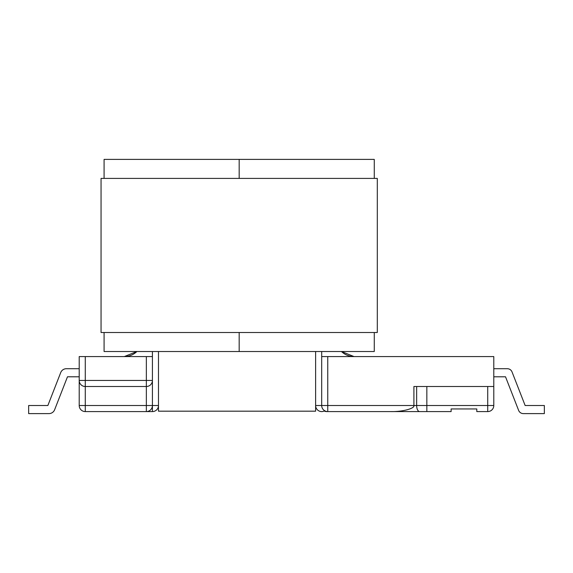 <?xml version="1.0" encoding="UTF-8"?>
<svg xmlns="http://www.w3.org/2000/svg" width="573" height="573" viewBox="0 0 573 573"><rect width="100%" height="100%" fill="white"/><g stroke="black" fill="none" stroke-linecap="round" stroke-linejoin="round"><path stroke-width="0.86" d="M85.277 356.578L146.351 356.578L146.351 380.436L85.277 380.436L85.277 356.578L79.21 356.578L79.21 405.512L85.277 405.512L85.277 386.503L146.351 386.503L146.351 405.512L85.277 405.512L85.277 411.586L152.418 411.586A6.067 6.067 0 0 0 158.485 405.512L158.485 351.521L158.485 411.178L315.623 411.178L315.623 351.521L315.623 405.512A6.067 6.067 0 0 0 321.689 411.586A6.067 6.067 0 0 1 315.623 405.512L321.689 405.512L321.689 351.521M327.756 356.578L493.79 356.578L493.79 386.503L413.907 386.503L413.907 405.512L327.756 405.512L327.756 356.578L321.689 356.578M383.867 411.586L451.123 411.586L451.123 408.95L476.8 408.95L451.123 408.95L476.8 408.95L476.8 411.586L487.723 411.586A6.067 6.067 0 0 0 493.79 405.512L493.79 386.503M327.341 411.572L326.746 411.586A6.067 6.067 0 0 1 324.218 411.027M152.418 411.586A6.067 6.067 0 0 0 158.485 405.512L152.418 405.512A6.067 6.067 0 0 1 146.351 411.586L152.418 411.586L152.418 356.578L146.351 356.578M505.522 376.798L518.622 410.39L505.522 376.798L518.622 410.39L505.522 376.798L493.79 376.798M525.14 405.512L512.033 371.927L525.14 405.512L512.033 371.927L525.14 405.512L544.35 405.512L544.35 413.606L523.335 413.606A5.057 5.057 0 0 1 518.622 410.39M79.21 368.711L66.368 368.711A6.067 6.067 0 0 0 60.717 372.572L47.86 405.512L60.717 372.572L47.86 405.512L28.65 405.512L28.65 413.606L48.977 413.606A6.067 6.067 0 0 0 54.628 409.745L67.478 376.798L79.21 376.798M54.628 409.745L67.478 376.798M326.624 411.478A6.067 0.652 -90 0 0 326.746 411.586L390.965 411.586C402.318 411.851 414.931 408.52 413.907 405.512L416.65 405.512A6.067 3.001 90 0 0 419.651 411.586M487.723 386.503L487.723 405.512L426.842 405.512L426.842 411.586L377.829 411.586M136.897 351.521A18.2 18.2 0 0 1 124.305 356.578L136.897 351.521M351.994 356.456A18.2 18.2 0 0 0 354.05 356.578A18.2 18.2 0 0 1 341.458 351.521L341.501 351.557M426.842 386.503L426.842 405.512L416.65 405.512L416.65 386.503L413.907 386.503M79.224 380.859L79.21 380.436A6.067 6.067 0 0 0 85.277 386.503L84.854 386.489M152.418 380.436A6.067 6.067 0 0 1 146.351 386.503A6.067 6.067 0 0 0 152.418 380.436L146.351 380.436L146.351 386.503M85.277 411.586A6.067 6.067 0 0 1 79.21 405.512A6.067 6.067 0 0 0 85.277 411.586M324.719 410.769A6.067 6.067 0 0 1 321.689 411.586A6.067 6.067 0 0 0 324.719 410.769L323.695 410.024M476.8 408.95L451.123 408.95M493.79 368.711L507.327 368.711A5.057 5.057 0 0 1 512.033 371.927M544.35 413.606L523.335 413.606M60.717 372.572L47.86 405.512M28.65 413.606L48.977 413.606M327.756 411.586A6.067 6.067 0 0 1 321.689 405.512L327.756 405.512L327.756 411.586A6.067 6.067 0 0 1 321.689 405.512M158.485 411.178L315.623 411.178M104.085 178.404L104.085 159.394L239.177 159.394L239.177 178.404L239.177 159.394L374.269 159.394L374.269 178.404M104.085 332.512L104.085 351.521L239.177 351.521L239.177 332.512L239.177 351.521L374.269 351.521L374.269 332.512M377.306 332.512L377.306 178.404L101.049 178.404L101.049 332.512L377.306 332.512M152.418 356.578L152.418 351.521M493.79 405.512L487.723 405.512L487.723 411.586M152.418 405.512L146.351 405.512L146.351 411.586A6.067 6.067 0 0 0 152.418 405.512M79.21 380.436L85.277 380.436L85.277 386.503A6.067 6.067 0 0 1 79.21 380.436M341.458 351.521L354.05 356.578L352.302 356.492M346.737 355.045L345.92 354.658"/></g></svg>
